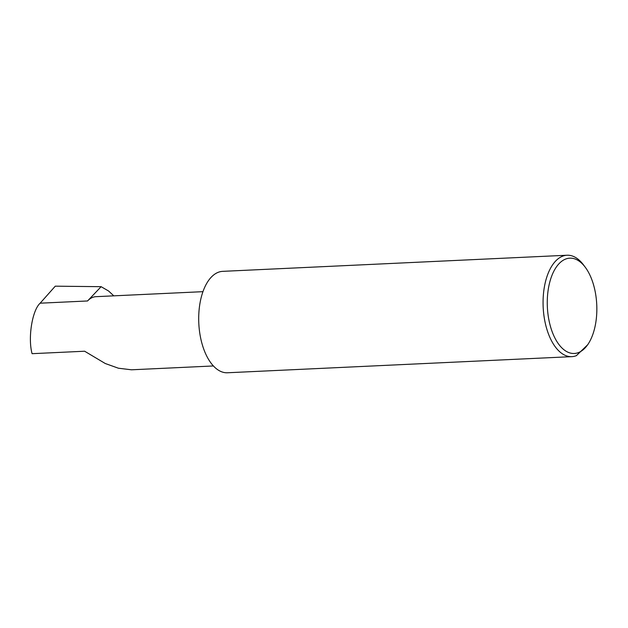 <?xml version="1.0" encoding="UTF-8"?>
<svg xmlns="http://www.w3.org/2000/svg" width="628" height="628" viewBox="0 0 628 628"><rect width="100%" height="100%" fill="white"/><g stroke="black" fill="none" stroke-linecap="round" stroke-linejoin="round"><path stroke-width="0.94" d="M213.41 365.959L131.503 369.798L118.402 368.212L105.245 363.502L84.639 351.225L32.091 353.682C27.758 338.052 32.185 310.287 40.145 303.191L55.272 286.172L101.124 286.682L108.597 291.015L113.794 295.843M550.929 328.051A47.712 24.72 87.3 0 0 588.781 343.053A47.712 24.72 87.3 0 0 593.177 283.597A47.712 24.72 87.3 0 0 585.225 267.198A47.712 24.72 87.3 0 0 554.603 269.812A47.712 24.72 87.3 0 0 550.929 328.051M588.781 343.053L587.816 344.615L576.41 355.644A50.758 26.297 -92.7 0 1 571.818 356.649A50.758 26.297 -92.7 0 1 546.972 329.59A50.758 26.297 -92.7 0 1 567.076 255.235A50.758 26.297 -92.7 0 1 583.467 264.851L585.225 267.198M571.818 356.649L227.454 372.765A50.758 26.297 -92.7 0 1 202.609 345.706A50.758 26.297 -92.7 0 1 222.704 271.351L567.076 255.235M202.97 291.667L95.958 296.675A37.35 19.35 87.3 0 0 87.543 300.969L101.124 286.682M87.543 300.969L40.145 303.191"/></g></svg>
